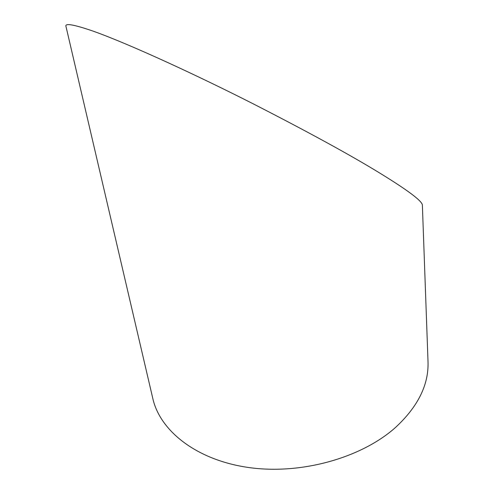 <?xml version="1.0" encoding="UTF-8"?>
<svg xmlns="http://www.w3.org/2000/svg" width="494" height="494" viewBox="0 0 494 494"><rect width="100%" height="100%" fill="white"/><g stroke="black" fill="none" stroke-linecap="round" stroke-linejoin="round"><path stroke-width="0.74" d="M379.979 173.196C407.729 190.221 421.864 200.811 422.37 204.967L428.032 361.991C428.743 384.863 417.93 406.661 395.583 427.396C361.608 457.839 301.223 474.895 249.062 467.571C196.816 460.291 159.895 430.978 152.751 398.232L66.035 26.682C64.381 22.841 73.563 24.379 93.576 31.295C131.003 44.67 199.897 76.706 253.811 104.135C309.059 132.435 351.111 155.456 379.979 173.196"/></g></svg>
